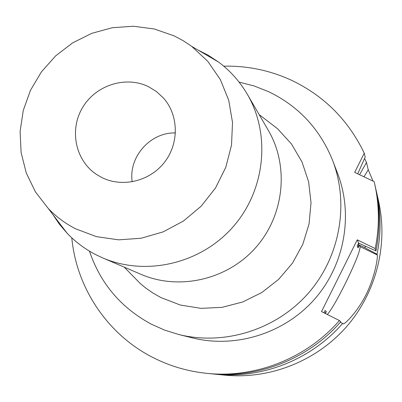 <?xml version="1.0" encoding="UTF-8"?>
<svg xmlns="http://www.w3.org/2000/svg" width="402" height="402" viewBox="0 0 402 402"><rect width="100%" height="100%" fill="white"/><g stroke="black" fill="none" stroke-linecap="round" stroke-linejoin="round"><path stroke-width="0.6" d="M340.318 322.248L342.635 323.439C311.143 359.75 261.878 379.126 215.055 374.172L224.829 375.151C269.335 379.543 315.671 361.453 345.946 327.389C376.071 293.199 388.397 245.009 378.624 201.362L376.463 191.779C381.061 212.422 381.252 233.24 377.036 254.235L364.986 247.758L365.247 246.28M373.041 181.111L368.242 169.765L366.488 162.458L364.559 158.458M375.996 189.85L376.463 191.779M358.855 243.225L358.046 247.878L359.453 245.064L360.117 246.642L377.282 255.004L377.036 254.235M377.282 255.004C378.026 256.732 375.116 276.445 366.403 293.922C357.901 311.505 344.464 324.756 343.132 323.871L342.635 323.439M215.055 374.172L212.643 373.91M359.584 174.709L366.488 162.458M368.242 169.765L363.966 176.795M359.453 245.064L364.986 247.758M357.81 173.629L357.926 173.92M360.117 246.642C360.076 251.129 355.087 263.551 345.142 283.907C337.147 299.797 331.213 309.997 327.344 314.51M325.359 313.52L326.329 311.58L324.806 313.238M71.797 237.858C76.4 287.48 106.982 333.826 151.966 357.011C169.081 365.885 187.342 371.327 206.754 373.342C255.401 378.488 306.646 358.328 339.414 320.545L321.51 311.59L357.257 239.833L375.212 248.562C379.599 226.728 379.403 205.09 374.624 183.639L375.388 187.025C380.091 208.141 380.287 229.436 375.97 250.918L375.212 248.562M358.046 247.878L357.217 245.969L358.634 243.12L357.257 239.833M323.927 312.801L325.077 310.495L326.329 311.58M374.624 183.639L374.161 181.644L354.675 172.373L364.262 153.182C348.368 120.143 324.128 95.842 291.53 80.279C269.993 70.37 247.396 65.667 223.738 66.164M178.84 334.529L192.488 337.916C235.587 348.619 284.179 333.504 314.364 299.44C344.504 265.335 353.594 215.266 337.73 173.79L332.71 160.654C349.484 204.517 339.841 257.561 307.887 293.711C275.893 329.821 224.416 345.846 178.84 334.529L164.79 330.163L151.388 324.213C121.047 307.862 100.399 283.505 89.455 251.134M357.715 173.82L365.187 157.041L364.262 153.182M206.754 373.342L210.206 373.684C258.094 378.754 308.515 358.921 340.755 321.751L339.414 320.545M358.634 243.12L375.97 250.918M239.059 82.078L254.22 85.993L268.787 91.762C298.781 106.299 320.087 129.268 332.71 160.654M259.154 114.605L277.551 128.71L291.5 144.027L302.018 161.991L308.63 181.86L311.022 202.799L309.058 223.919L302.806 244.3L292.52 263.064L278.636 279.385L261.757 292.555L242.627 302.008L222.075 307.344L200.995 308.359L180.297 305.033L160.85 297.54L153.152 293.169L145.886 288.139L140.424 283.666L130.208 273.254M277.551 128.71L265.973 119.836M102.585 257.863L140.991 274.33C179.121 290.797 227.291 279.817 255.742 247.567C284.294 215.402 289.334 166.252 268.35 130.409L247.336 94.294C271.054 134.786 265.245 190.598 232.743 227.215C200.357 263.923 145.66 276.476 102.585 257.863L96.138 254.838C85.219 249.25 75.546 242.054 67.119 233.255L59.3 224.085L52.556 214.105M197.819 49.954L208.186 55.23L218.598 62.084C230.296 70.837 239.873 81.576 247.336 94.294M174.136 35.879L183.212 40.697L191.759 46.416L207.839 61.395L220.356 79.601L228.718 100.249L232.512 122.424L231.522 145.132L225.773 167.332L215.497 188L201.166 206.186L183.438 221.04L163.127 231.889L141.182 238.245L118.61 239.843L96.45 236.647L75.682 228.833C65.375 223.582 56.25 216.809 48.305 208.522L35.466 191.94L26.296 173.056L21.115 152.644L20.1 131.504L23.261 110.465L30.457 90.344L41.396 71.908L55.647 55.868L72.667 42.838L91.802 33.326L112.319 27.713L133.429 26.236L154.308 28.984L174.136 35.879M101.852 177.538C122.414 187.855 149.8 181.277 164.453 162.318C179.242 143.454 178.789 115.449 163.639 98.229L156.554 91.606L148.278 86.556C125.555 75.561 95.676 85.219 82.561 107.585C69.184 129.806 75.31 160.247 96.314 174.312L101.852 177.538M132.203 181.83C128.323 157.026 150.378 132.102 175.468 132.936M124.188 267.124L140.424 283.666M191.759 46.416L218.598 62.084M48.305 208.522L67.119 233.255"/></g></svg>
